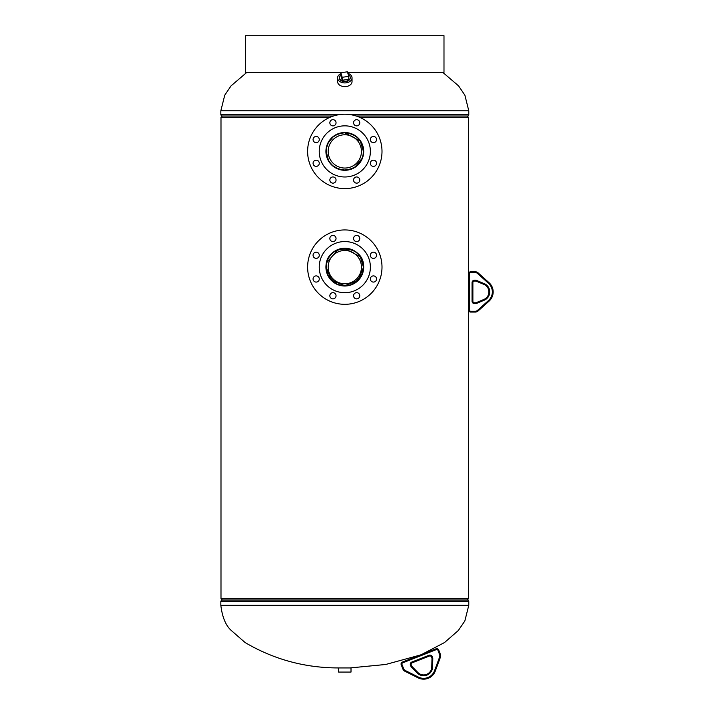 <?xml version="1.0" encoding="UTF-8"?>
<svg xmlns="http://www.w3.org/2000/svg" width="714" height="714" viewBox="0 0 714 714"><rect width="100%" height="100%" fill="white"/><g stroke="black" fill="none" stroke-linecap="round" stroke-linejoin="round"><path stroke-width="1.07" d="M360.347 256.915L363.408 267.125L363.051 270.749M362.998 270.99L362.605 272.525M362.587 272.587L362.034 274.14M361.989 274.247L355.144 282.583M355.135 282.592L350.77 284.743M350.217 284.922L348.468 285.359M348.441 285.368L344.924 285.725M363.587 267.125L358.053 280.307L344.817 285.725L331.564 280.307L326.03 267.134C324.977 243.09 364.64 243.108 363.587 267.125L363.408 267.125A18.6 18.6 0 0 0 344.808 248.526A18.6 18.6 0 0 0 326.209 267.125L326.566 263.511M344.8 285.725L342.979 285.636M341.167 285.359L337.686 284.306M336.026 283.52L328.413 275.907M328.36 275.8L328.003 275.086M327.628 274.247L326.209 267.134A18.6 18.6 0 0 0 344.808 285.725A18.6 18.6 0 0 0 363.408 267.125M363.587 151.413C362.435 162.747 356.179 168.941 344.817 170.012L344.8 170.012C333.429 168.941 327.173 162.738 326.03 151.422C327.173 140.087 333.429 133.893 344.791 132.813L344.8 132.813C356.188 133.884 362.444 140.087 363.587 151.413M360.347 141.202L363.408 151.413L363.051 155.036M362.98 155.366L362.605 156.812M362.578 156.884L362.025 158.437M361.989 158.535L355.144 166.871M355.135 166.88L350.761 169.031M350.217 169.209L344.808 170.012M344.3 170.003L342.988 169.923M342.943 169.914L337.695 168.593M337.651 168.575L333.224 165.96M333.027 165.8L331.698 164.595M331.662 164.568L329.35 161.748M329.083 161.337L328.413 160.186M328.378 160.114L326.209 151.422L326.566 147.789M344.8 132.813L360.267 141.069M329.948 117.319L220.992 117.319L220.992 598.769L468.625 598.769L468.625 117.319L359.678 117.319M220.992 117.319L220.992 598.769M326.575 147.753L328.163 143.121M328.404 142.648L333.001 137.043L337.035 134.518M337.695 134.232L341.158 133.179M341.372 133.134L344.666 132.813M326.771 262.609L337.668 249.954M339.4 249.338L344.692 248.526M344.808 248.526L360.267 256.781M351.011 667.938L338.606 667.938L338.606 672.07L351.011 672.07L351.011 667.938M339.373 78.005A5.435 3.775 0 0 0 347.2 81.28A5.435 3.775 0 0 0 350.244 78.005M340.864 73.676A7.229 5.025 0 0 0 337.579 77.888L337.579 81.61A7.229 5.025 0 0 0 347.995 86.117A7.229 5.025 0 0 0 352.038 81.61L352.038 77.888A7.229 5.025 0 0 0 347.87 73.337M337.579 77.888A7.229 5.025 0 0 0 347.995 82.405A7.229 5.025 0 0 0 352.038 77.888M340.864 74.925A5.435 3.775 0 0 0 339.373 77.523A5.435 3.775 0 0 0 345.888 81.226A5.435 3.775 0 0 0 350.244 77.523A5.435 3.775 0 0 0 348.236 74.586M342.193 80.263L348.753 79.343L348.753 76.371L347.423 71.811L340.864 72.73L340.864 75.702L342.193 80.263L342.193 77.29L348.753 76.371M340.864 72.73L342.193 77.29M328.172 151.413A16.636 16.636 0 0 0 344.808 168.049A16.636 16.636 0 0 0 361.445 151.413A16.636 16.636 0 0 0 344.808 134.776A16.636 16.636 0 0 0 328.172 151.413M363.408 151.413A18.6 18.6 0 0 0 344.808 132.813A18.6 18.6 0 0 0 326.209 151.413A18.6 18.6 0 0 0 344.808 170.012A18.6 18.6 0 0 0 363.408 151.413M336.044 122.781A3.097 3.097 0 0 0 332.947 119.675A3.097 3.097 0 0 0 329.85 122.781A3.097 3.097 0 0 0 332.947 125.878A3.097 3.097 0 0 0 336.044 122.781M359.767 122.781A3.097 3.097 0 0 0 356.67 119.675A3.097 3.097 0 0 0 353.573 122.781A3.097 3.097 0 0 0 356.67 125.878A3.097 3.097 0 0 0 359.767 122.781M376.546 139.551A3.097 3.097 0 0 0 373.44 136.454A3.097 3.097 0 0 0 370.343 139.551A3.097 3.097 0 0 0 373.44 142.648A3.097 3.097 0 0 0 376.546 139.551M376.546 163.274A3.097 3.097 0 0 0 373.44 160.177A3.097 3.097 0 0 0 370.343 163.274A3.097 3.097 0 0 0 373.44 166.371A3.097 3.097 0 0 0 376.546 163.274M359.767 180.044A3.097 3.097 0 0 0 356.67 176.947A3.097 3.097 0 0 0 353.573 180.044A3.097 3.097 0 0 0 356.67 183.15A3.097 3.097 0 0 0 359.767 180.044M336.044 180.044A3.097 3.097 0 0 0 332.947 176.947A3.097 3.097 0 0 0 329.85 180.044A3.097 3.097 0 0 0 332.947 183.15A3.097 3.097 0 0 0 336.044 180.044M319.274 163.274A3.097 3.097 0 0 0 316.177 160.177A3.097 3.097 0 0 0 313.071 163.274A3.097 3.097 0 0 0 316.177 166.371A3.097 3.097 0 0 0 319.274 163.274M319.274 139.551A3.097 3.097 0 0 0 316.177 136.454A3.097 3.097 0 0 0 313.071 139.551A3.097 3.097 0 0 0 316.177 142.648A3.097 3.097 0 0 0 319.274 139.551M307.618 151.413A37.19 37.19 0 0 0 344.808 188.603A37.19 37.19 0 0 0 381.999 151.413A37.19 37.19 0 0 0 344.808 114.222A37.19 37.19 0 0 0 307.618 151.413M319.238 151.413A25.57 25.57 0 0 0 344.808 176.983A25.57 25.57 0 0 0 370.379 151.413A25.57 25.57 0 0 0 344.808 125.843A25.57 25.57 0 0 0 319.238 151.413M363.694 151.413A18.885 18.885 0 0 0 344.808 132.527A18.885 18.885 0 0 0 325.923 151.413A18.885 18.885 0 0 0 344.808 170.298A18.885 18.885 0 0 0 363.694 151.413M328.172 267.125A16.636 16.636 0 0 0 344.808 283.761A16.636 16.636 0 0 0 361.445 267.125A16.636 16.636 0 0 0 344.808 250.489A16.636 16.636 0 0 0 328.172 267.125M336.044 238.494A3.097 3.097 0 0 0 332.947 235.388A3.097 3.097 0 0 0 329.85 238.494A3.097 3.097 0 0 0 332.947 241.591A3.097 3.097 0 0 0 336.044 238.494M359.767 238.494A3.097 3.097 0 0 0 356.67 235.388A3.097 3.097 0 0 0 353.573 238.494A3.097 3.097 0 0 0 356.67 241.591A3.097 3.097 0 0 0 359.767 238.494M376.546 255.264A3.097 3.097 0 0 0 373.44 252.167A3.097 3.097 0 0 0 370.343 255.264A3.097 3.097 0 0 0 373.44 258.361A3.097 3.097 0 0 0 376.546 255.264M376.546 278.987A3.097 3.097 0 0 0 373.44 275.89A3.097 3.097 0 0 0 370.343 278.987A3.097 3.097 0 0 0 373.44 282.084A3.097 3.097 0 0 0 376.546 278.987M359.767 295.766A3.097 3.097 0 0 0 356.67 292.66A3.097 3.097 0 0 0 353.573 295.766A3.097 3.097 0 0 0 356.67 298.863A3.097 3.097 0 0 0 359.767 295.766M336.044 295.766A3.097 3.097 0 0 0 332.947 292.66A3.097 3.097 0 0 0 329.85 295.766A3.097 3.097 0 0 0 332.947 298.863A3.097 3.097 0 0 0 336.044 295.766M319.274 278.987A3.097 3.097 0 0 0 316.177 275.89A3.097 3.097 0 0 0 313.071 278.987A3.097 3.097 0 0 0 316.177 282.084A3.097 3.097 0 0 0 319.274 278.987M319.274 255.264A3.097 3.097 0 0 0 316.177 252.167A3.097 3.097 0 0 0 313.071 255.264A3.097 3.097 0 0 0 316.177 258.361A3.097 3.097 0 0 0 319.274 255.264M307.618 267.125A37.19 37.19 0 0 0 344.808 304.316A37.19 37.19 0 0 0 381.999 267.125A37.19 37.19 0 0 0 344.808 229.935A37.19 37.19 0 0 0 307.618 267.125M319.238 267.125A25.57 25.57 0 0 0 344.808 292.695A25.57 25.57 0 0 0 370.379 267.125A25.57 25.57 0 0 0 344.808 241.555A25.57 25.57 0 0 0 319.238 267.125M363.694 267.125A18.885 18.885 0 0 0 344.808 248.24A18.885 18.885 0 0 0 325.923 267.125A18.885 18.885 0 0 0 344.808 286.011A18.885 18.885 0 0 0 363.694 267.125M470.687 271.775L475.301 271.775L470.687 271.775A2.071 2.071 0 0 0 468.625 273.846L468.625 310.001L468.625 273.846A2.071 2.071 0 0 1 470.687 271.775A2.071 2.071 0 0 0 468.625 273.846A2.071 2.071 0 0 1 470.687 271.775L470.687 272.605A1.241 1.241 0 0 0 469.446 273.846L469.446 310.001A1.241 1.241 0 0 0 470.687 311.242L475.301 311.242A3.302 3.302 0 0 0 477.514 310.394L488.501 300.532A11.576 11.576 0 0 0 488.501 283.306L477.514 273.444A3.302 3.302 0 0 0 475.301 272.605L470.687 272.605M475.301 312.072L470.687 312.072L475.301 312.072A4.132 4.132 0 0 0 478.068 311.009L489.054 301.147L478.068 311.009A4.132 4.132 0 0 1 475.301 312.072L475.301 311.242M478.068 272.828L489.054 282.699L478.068 272.828A4.132 4.132 0 0 0 475.301 271.775A4.132 4.132 0 0 1 478.068 272.828A4.132 4.132 0 0 0 475.301 271.775A4.132 4.132 0 0 1 478.068 272.828L477.514 273.444M476.265 302.647L483.931 299.425L476.265 302.647A1.553 1.553 0 0 1 475.667 302.772L474.426 302.772L475.667 302.772A1.553 1.553 0 0 0 476.265 302.647A1.553 1.553 0 0 1 475.667 302.772A1.553 1.553 0 0 0 476.265 302.647L476.586 303.414A2.374 2.374 0 0 1 475.667 303.593L474.426 303.593A2.374 2.374 0 0 1 472.052 301.219L472.052 282.619A2.374 2.374 0 0 1 474.426 280.245L475.667 280.245A2.374 2.374 0 0 1 476.586 280.432L484.253 283.654A8.97 8.97 0 0 1 484.253 300.192L476.586 303.414M483.931 284.413L476.265 281.191L483.931 284.413A8.14 8.14 0 0 1 483.931 299.425A8.14 8.14 0 0 0 483.931 284.413L484.253 283.654M475.667 281.075A1.553 1.553 0 0 1 476.265 281.191A1.553 1.553 0 0 0 475.667 281.075L474.426 281.075L475.667 281.075L475.667 280.245M472.882 282.619A1.553 1.553 0 0 1 474.426 281.075A1.553 1.553 0 0 0 472.882 282.619L472.882 301.219L472.882 282.619L472.052 282.619M472.882 301.219A1.553 1.553 0 0 0 474.426 302.772A1.553 1.553 0 0 1 472.882 301.219A1.553 1.553 0 0 0 474.426 302.772A1.553 1.553 0 0 1 472.882 301.219L472.052 301.219M470.687 311.242L470.687 312.072A2.071 2.071 0 0 1 468.625 310.001L469.446 310.001M489.054 282.699A12.397 12.397 0 0 1 489.054 301.147A12.397 12.397 0 0 0 489.054 282.699L488.501 283.306M438.699 649.999L440.386 654.292L438.699 649.999A2.071 2.071 0 0 0 436.022 648.83A2.071 2.071 0 0 1 438.699 649.999A2.071 2.071 0 0 0 436.022 648.83A2.071 2.071 0 0 1 438.699 649.999L437.932 650.302A1.241 1.241 0 0 0 436.316 649.606L402.678 662.86A1.241 1.241 0 0 0 401.973 664.466L403.669 668.759A3.302 3.302 0 0 0 405.266 670.5L418.466 677.113A11.576 11.576 0 0 0 434.496 670.803L439.646 656.96A3.302 3.302 0 0 0 439.619 654.595L437.932 650.302L439.619 654.595L440.386 654.292A4.132 4.132 0 0 1 440.422 657.246L435.272 671.089L440.422 657.246A4.132 4.132 0 0 0 440.386 654.292A4.132 4.132 0 0 1 440.422 657.246A4.132 4.132 0 0 0 440.386 654.292M434.496 670.803L435.272 671.089A12.397 12.397 0 0 1 418.101 677.854L404.892 671.24A4.132 4.132 0 0 1 402.901 669.063L401.206 664.77A2.071 2.071 0 0 1 402.375 662.083L436.022 648.83L436.316 649.606M411.425 667.081L412.014 666.501A1.553 1.553 0 0 1 411.683 665.992A1.553 1.553 0 0 0 412.014 666.501A1.553 1.553 0 0 1 411.683 665.992L411.228 664.841L411.683 665.992A1.553 1.553 0 0 0 412.014 666.501L417.824 672.454A8.14 8.14 0 0 0 431.791 666.947L431.979 658.638A1.553 1.553 0 0 0 431.872 658.04L431.417 656.889A1.553 1.553 0 0 0 429.409 656.014L412.103 662.833L429.409 656.014A1.553 1.553 0 0 1 431.417 656.889A1.553 1.553 0 0 0 429.409 656.014A1.553 1.553 0 0 1 431.417 656.889L432.184 656.585L432.639 657.737A2.374 2.374 0 0 1 432.8 658.656L432.613 666.974A8.97 8.97 0 0 1 417.235 673.025L411.425 667.081A2.374 2.374 0 0 1 410.916 666.296L410.461 665.145A2.374 2.374 0 0 1 411.799 662.056L429.105 655.247A2.374 2.374 0 0 1 432.184 656.585M412.103 662.833A1.553 1.553 0 0 0 411.228 664.841A1.553 1.553 0 0 1 412.103 662.833L411.799 662.056M432.639 657.737L431.872 658.04A1.553 1.553 0 0 1 431.979 658.638A1.553 1.553 0 0 0 431.872 658.04A1.553 1.553 0 0 1 431.979 658.638L432.8 658.656M402.678 662.86L402.375 662.083A2.071 2.071 0 0 0 401.206 664.77A2.071 2.071 0 0 1 402.375 662.083A2.071 2.071 0 0 0 401.206 664.77L401.973 664.466M347.593 72.391L443.992 72.391L443.992 35.7L245.625 35.7L245.625 72.391L245.625 35.7M245.625 72.391L343.273 72.391M467.429 598.769L468.786 601.331L468.786 605.285L220.831 605.285C222.268 617.173 225.767 625.589 231.327 630.524L245.081 642.529C274.122 659.629 305.646 668.099 339.641 667.938M468.786 601.331L220.831 601.331L220.831 605.285M468.107 600.046L221.51 600.046L220.831 601.331M222.188 117.319L220.831 114.758L220.831 110.804L468.786 110.804L464.885 95.194L458.566 85.876L442.805 72.391M220.831 114.758L338.507 114.758M221.51 116.034L333.322 116.034M356.295 116.034L468.107 116.034L468.786 114.758L468.786 110.804M351.109 114.758L468.786 114.758M470.687 312.072A2.071 2.071 0 0 1 468.625 310.001M489.054 301.147L488.501 300.532L477.514 310.394L478.068 311.009M476.265 281.191L476.586 280.432M484.253 300.192L483.931 299.425M474.426 281.075L474.426 280.245M475.667 303.593L475.667 302.772M474.426 303.593L474.426 302.772M468.625 273.846L469.446 273.846M475.301 271.775L475.301 272.605M405.266 670.5L404.892 671.24A4.132 4.132 0 0 1 402.901 669.063L403.669 668.759M435.272 671.089A12.397 12.397 0 0 1 418.101 677.854L418.466 677.113M417.235 673.025L417.824 672.454A8.14 8.14 0 0 0 431.791 666.947L432.613 666.974M410.916 666.296L411.683 665.992M429.409 656.014L429.105 655.247M410.461 665.145L411.228 664.841M440.422 657.246L439.646 656.96M468.786 605.285L464.832 620.993L458.299 630.524L444.545 642.529L421.724 654.461M420.287 655.033L385.676 664.484L349.976 667.938M222.188 598.769L221.51 600.046M220.831 110.804L224.74 95.194L231.05 85.876L246.821 72.391M467.429 117.319L468.107 116.034"/></g></svg>
